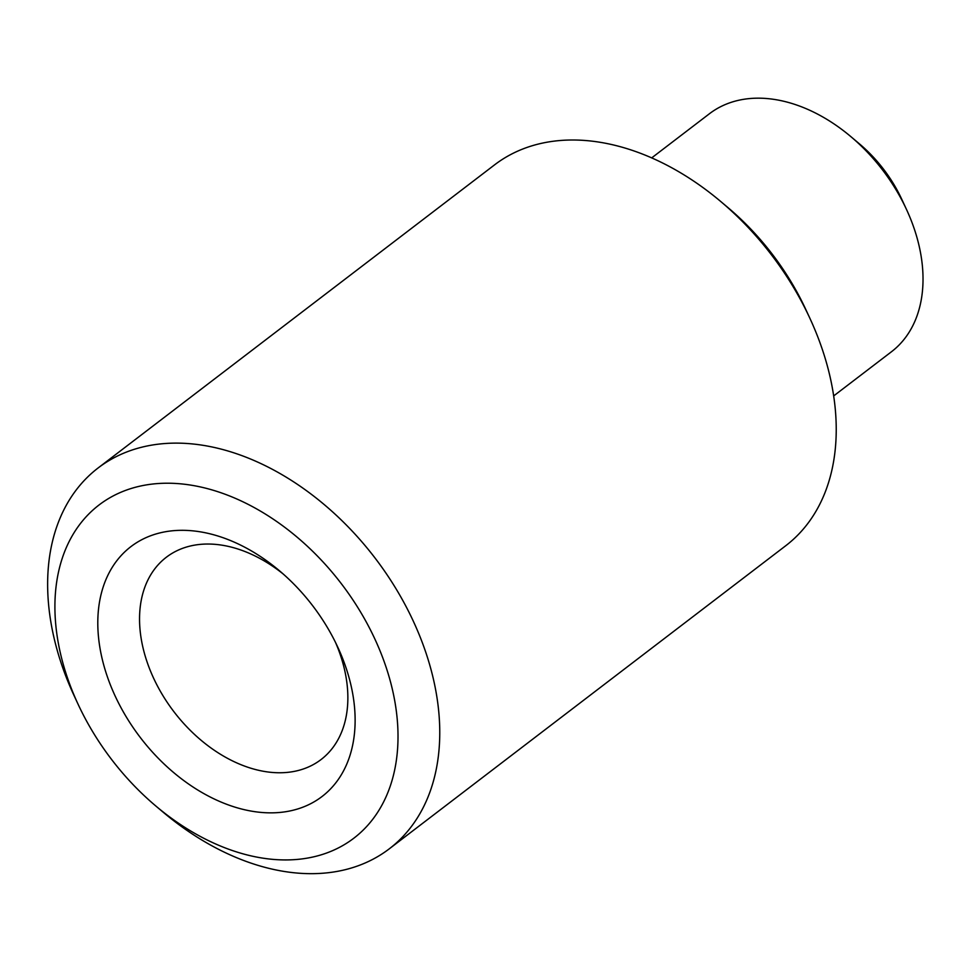 <?xml version="1.0" encoding="UTF-8"?>
<svg xmlns="http://www.w3.org/2000/svg" width="971" height="971" viewBox="0 0 971 971"><rect width="100%" height="100%" fill="white"/><g stroke="black" fill="none" stroke-linecap="round" stroke-linejoin="round"><path stroke-width="1.46" d="M354.524 707.191A157.302 108.485 52.6 0 1 238.902 808.297A157.302 108.485 52.6 0 1 98.399 635.969A157.302 108.485 52.6 0 1 279.369 570.693A157.302 108.485 52.6 0 1 337.69 646.977A157.302 108.485 52.6 0 1 354.524 707.191M283.107 573.922A127.347 87.815 -127.4 0 0 166.357 557.233A127.347 87.815 -127.4 0 0 140.03 629.572A127.347 87.815 -127.4 0 0 211.071 748.022A127.347 87.815 -127.4 0 0 321.037 759.565A127.347 87.815 -127.4 0 0 347.375 687.225A127.347 87.815 -127.4 0 0 335.553 642.523M397.212 719.062A209.748 144.643 -127.4 0 0 209.87 489.299A209.748 144.643 -127.4 0 0 55.711 624.098A209.748 144.643 -127.4 0 0 78.153 704.388A209.748 144.643 -127.4 0 0 155.918 806.088A209.748 144.643 -127.4 0 0 397.212 719.062M78.153 704.388L74.209 695.891A239.703 165.301 52.6 0 1 48.55 604.132A239.703 165.301 52.6 0 1 98.107 467.973A239.703 165.301 52.6 0 1 305.1 489.687A239.703 165.301 52.6 0 1 438.843 712.665A239.703 165.301 52.6 0 1 389.286 848.824A239.703 165.301 52.6 0 1 163.079 812.132L155.918 806.088M720.798 201.555L727.959 207.588A209.748 144.643 52.6 0 1 805.712 309.3L809.656 317.796A239.703 165.301 -127.4 0 0 720.798 201.555A239.703 165.301 -127.4 0 0 494.579 164.852L98.107 467.973M389.286 848.824L785.757 545.714A239.703 165.301 -127.4 0 0 835.315 409.556A239.703 165.301 -127.4 0 0 809.656 317.796M833.676 395.925L891.475 351.745A149.813 103.314 -127.4 0 0 922.45 266.637A149.813 103.314 -127.4 0 0 906.416 209.287A149.813 103.314 -127.4 0 0 850.875 136.644A149.813 103.314 -127.4 0 0 709.485 113.704L651.687 157.897M906.416 209.287L901.683 199.104A113.862 78.517 -127.4 0 0 859.469 143.89L850.875 136.644"/></g></svg>
